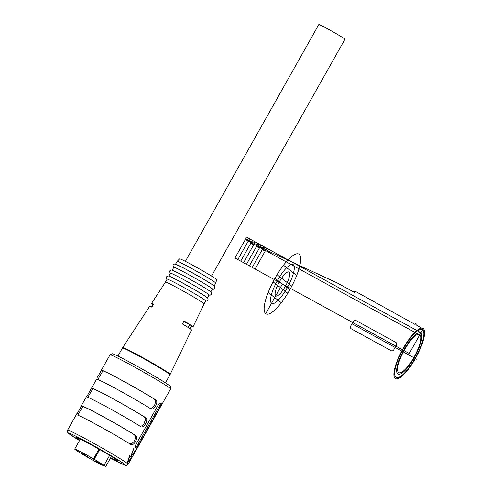 <?xml version="1.0" encoding="UTF-8"?>
<svg xmlns="http://www.w3.org/2000/svg" width="491" height="491" viewBox="0 0 491 491"><rect width="100%" height="100%" fill="white"/><g stroke="black" fill="none" stroke-linecap="round" stroke-linejoin="round"><path stroke-width="0.74" d="M177.171 261.335A22.156 0.921 -150.6 0 1 196.922 271.413A22.156 0.921 -150.6 0 1 215.77 283.086A22.156 0.921 -150.6 0 0 215.77 283.086L216.648 279.674A21.242 0.884 -150.6 0 0 198.573 268.485A21.242 0.884 -150.6 0 0 179.638 258.818L177.171 261.335A22.156 0.921 -150.6 0 0 177.165 261.347L175.557 264.201M183.738 321.347L189.704 324.619A22.156 0.921 -150.6 0 1 191.49 325.999L189.974 328.688M153.388 304.715L152.965 304.481L151.529 307.028M189.704 324.619L188.114 327.448M152.818 304.733A23.826 0.994 29.4 0 1 152.124 304.224A23.826 0.994 29.4 0 1 151.467 303.542A23.826 0.994 29.4 0 1 153.671 304.297L151.75 307.127A24.047 1 29.4 0 0 149.602 306.396L122.713 347.573L117.92 356.079M122.474 347.996A27.269 1.135 -150.6 0 1 146.784 360.388A27.269 1.135 -150.6 0 1 169.984 374.768L191.508 330.007A24.047 1 29.4 0 0 182.523 323.992L183.947 320.887A23.826 0.994 29.4 0 1 192.988 326.932A23.826 0.994 29.4 0 1 191.263 326.398M165.461 282.11L167.136 279.146A22.156 0.921 -150.6 0 1 186.887 289.217A22.156 0.921 -150.6 0 1 205.735 300.897L204.066 303.861A22.156 0.921 -150.6 0 0 185.217 292.182A22.156 0.921 -150.6 0 0 165.467 282.11A22.156 0.921 -150.6 0 0 165.461 282.11L151.467 303.542M170.217 374.338A27.263 1.135 -150.6 0 0 169.469 373.565A27.263 1.135 -150.6 0 0 143.777 358.154A27.263 1.135 -150.6 0 0 122.713 347.573M207.411 297.927A22.156 0.921 -150.6 0 0 188.562 286.247A22.156 0.921 -150.6 0 0 168.806 276.181M207.472 297.816L209.08 294.962A22.156 0.921 -150.6 0 0 190.232 283.282A22.156 0.921 -150.6 0 0 170.475 273.211L168.867 276.065M210.749 291.998A22.156 0.921 -150.6 0 0 191.901 280.318A22.156 0.921 -150.6 0 0 172.151 270.246M210.817 291.881L212.425 289.027A22.156 0.921 -150.6 0 0 193.577 277.347A22.156 0.921 -150.6 0 0 173.82 267.276L172.212 270.13M214.094 286.063A22.156 0.921 -150.6 0 0 195.246 274.383A22.156 0.921 -150.6 0 0 175.496 264.311M211.511 276.071L344.94 39.274A14.994 0.626 -150.6 0 0 332.18 31.369A14.994 0.626 -150.6 0 0 318.806 24.55L185.383 261.347M129.882 443.901L131.698 443.711L133.951 441.648L135.326 438.678L135.51 437.229L135.301 435.971L134.301 434.731L135.559 435.419A34.763 1.448 -150.6 0 0 103.969 417.062A34.763 1.448 -150.6 0 0 81.592 405.842L82.844 406.53L77.75 415.134M97.347 377.309L101.649 370.245A34.763 1.448 29.4 0 1 124.027 381.464A34.763 1.448 29.4 0 1 155.616 399.815C159.225 401.521 153.72 411.323 150.602 408.715A34.763 1.448 29.4 0 0 119.012 390.363A34.763 1.448 29.4 0 0 96.635 379.144L86.606 396.943A34.763 1.448 29.4 0 1 108.984 408.162A34.763 1.448 29.4 0 1 140.573 426.519C143.691 429.128 149.196 419.32 145.588 417.62A34.763 1.448 29.4 0 0 113.998 399.263A34.763 1.448 29.4 0 0 91.621 388.043L92.873 388.731L87.779 397.336M90.24 389.922L91.621 388.043M135.559 435.419C139.168 437.125 133.662 446.927 130.545 444.318A34.763 1.448 -150.6 0 0 98.955 425.961A34.763 1.448 -150.6 0 0 76.571 414.742L81.592 405.842M129.569 455.777L127.083 463.265A34.763 1.448 -150.6 0 1 127.255 463.4L131.944 456.869A34.763 1.448 -150.6 0 0 131.895 456.82L127.507 462.743L130.011 455.36A34.763 1.448 -150.6 0 0 129.863 455.255L129.569 455.777M135.602 447.706A2.044 0.559 118.7 0 0 136.756 446.301L159.827 405.363A2.044 0.559 118.7 0 0 160.379 403.234L161.441 403.817A34.763 1.448 -150.6 0 0 160.256 402.896L160.201 402.865M161.441 403.817L160.698 405.842L137.627 446.779L136.369 448.32A34.763 1.448 -150.6 0 0 135.178 447.399L135.547 445.171L158.618 404.228L160.256 402.896M127.255 463.4A34.763 1.448 29.4 0 1 128.126 464.326L170.586 388.97A34.763 1.448 -150.6 0 0 132.723 366.034A34.763 1.448 -150.6 0 0 110.009 354.84L100.268 372.123M135.577 450.296L131.14 456.286L133.675 448.823A34.763 1.448 -150.6 0 0 133.54 448.731L130.716 456.814A34.763 1.448 29.4 0 1 130.888 456.949L135.62 450.339A34.763 1.448 -150.6 0 0 135.577 450.296L135.62 450.339M149.939 408.297L151.762 408.107L152.965 407.266L154.837 404.596L155.573 401.626L155.359 400.374L154.364 399.128A33.4 1.393 -150.6 0 0 124.327 381.691A33.4 1.393 -150.6 0 0 102.907 370.932L97.807 379.531M139.91 426.102L141.727 425.912L143.98 423.843L145.545 419.431L145.33 418.172L144.329 416.927L145.588 417.62M92.873 388.731A33.4 1.393 29.4 0 1 114.299 399.49A33.4 1.393 29.4 0 1 144.329 416.927M134.301 434.731A33.4 1.393 -150.6 0 0 104.264 417.295A33.4 1.393 -150.6 0 0 82.844 406.53M160.379 403.234L159.919 402.878M110.708 457.667A23.519 0.982 -150.6 0 0 117.324 460.583A23.519 0.982 -150.6 0 0 91.707 445.067A23.519 0.982 -150.6 0 0 76.344 437.493A23.519 0.982 -150.6 0 0 79.781 440.077M98.433 462.154L102.515 464.627L98.433 462.154M80.88 452.211L84.961 454.684L80.88 452.211M83.777 454.451L87.858 456.925L83.777 454.451M95.205 460.957L99.286 463.43L95.205 460.957M90.154 457.047L94.235 459.521L90.154 457.047M93.548 458.778A19.259 0.804 29.4 0 0 74.706 449.081A19.259 0.804 29.4 0 0 83.691 454.973A19.259 0.804 29.4 0 0 101.355 464.83L105.761 466.45L93.548 458.778L98.986 449.13M416.436 324.035A1.025 0.982 -52.2 0 0 415.073 324.453L415.57 323.563L416.436 324.035A1.025 0.982 -52.2 0 1 416.798 325.398L423.125 328.866L409.248 353.489L234.974 257.99L245.838 238.706L268.847 251.312L336.31 282.54A34.082 32.762 127.8 0 1 338.225 283.51L354.754 292.562L355.423 291.378L353.6 291.936M419.664 335.003L245.39 239.498L248.716 240.277M415.073 324.453L355.423 291.378M266.803 248.25L255.105 269.019M263.931 246.678L252.227 267.442M261.052 245.101L249.354 265.87M258.18 243.524L246.476 264.293M255.302 241.946L243.597 262.716M252.423 240.375L240.725 261.138M420.947 332.726L246.672 237.221M249.551 238.798L237.847 259.561M353.305 321.415L350.629 326.159A2.044 1.964 -52.2 0 0 351.353 328.884L391.039 350.635A2.044 1.964 127.8 0 0 393.77 349.801L396.446 345.05A2.044 1.964 -52.2 0 0 395.721 342.325L356.036 320.58A2.044 1.964 -52.2 0 0 353.305 321.415M416.675 359.246L351.967 323.784M277.059 274.721L291.801 286.143M273.045 281.84L287.787 293.262M268.141 292.532L281.331 302.744M283.522 265.238L296.705 275.451M282.423 283.994L265.705 313.657M274.997 278.237L289.85 289.745M407.469 341.46L407.782 341.699M419.382 350.691L419.068 350.445M399.115 356.294L399.422 356.534M411.022 365.525L410.709 365.279M251.588 241.854A1.706 1.639 127.8 0 1 254.473 241.756A1.706 1.639 127.8 0 1 253.025 244.322A1.706 1.639 127.8 0 1 251.588 241.854M257.339 245.009A1.706 1.639 127.8 0 1 260.224 244.905A1.706 1.639 127.8 0 1 258.775 247.476A1.706 1.639 127.8 0 1 257.339 245.009M263.096 248.158A1.706 1.639 127.8 0 1 265.975 248.059A1.706 1.639 127.8 0 1 264.526 250.625A1.706 1.639 127.8 0 1 263.096 248.158M422.622 329.756A27.269 7.426 118.7 0 0 397.415 361.37A27.269 7.426 118.7 0 0 407.708 369.342A27.269 7.426 118.7 0 0 422.622 329.756M289.113 272.124A13.631 3.713 -61.3 0 1 281.65 291.918A13.631 3.713 -61.3 0 1 276.507 287.935A13.631 3.713 -61.3 0 1 289.113 272.124M293.287 264.71A22.156 6.033 -61.3 0 1 281.171 296.871A22.156 6.033 -61.3 0 1 272.812 290.396A22.156 6.033 -61.3 0 1 293.287 264.71M299.142 254.326A34.082 9.286 -61.3 0 1 280.496 303.806A34.082 9.286 -61.3 0 1 267.632 293.845A34.082 9.286 -61.3 0 1 299.142 254.326M419.946 334.506A21.813 5.941 118.7 0 0 399.784 359.799A21.813 5.941 118.7 0 0 408.015 366.176A21.813 5.941 118.7 0 0 419.946 334.506M420.781 333.021A23.519 6.408 118.7 0 0 399.042 360.29A23.519 6.408 118.7 0 0 407.917 367.164A23.519 6.408 118.7 0 0 420.781 333.021M415.484 358.326A28.631 7.801 118.7 0 0 418.289 329.492A28.631 7.801 118.7 0 0 393.966 372.657A28.631 7.801 118.7 0 0 415.484 358.326M77.29 412.913L67.549 430.196A34.763 1.448 29.4 0 1 90.264 441.391A34.763 1.448 29.4 0 1 127.083 463.265M128.126 464.326L126.42 465.4L125.328 465.278L110.475 458.085A32.719 1.363 -150.6 0 0 123.358 463.375A32.719 1.363 -150.6 0 0 89.706 443.514A32.719 1.363 -150.6 0 0 68.887 433.019A32.719 1.363 -150.6 0 0 79.517 440.55L68.071 432.97L67.414 431.982L67.549 430.196M154.364 399.128L155.616 399.815M101.649 370.245L102.907 370.932M160.698 405.842L159.827 405.363M136.756 446.301L137.627 446.779M99.691 449.535L94.247 459.195M104.061 465.259L109.64 455.36M204.066 303.861L192.988 326.932M169.984 374.768L165.43 382.845M167.069 279.256L166.265 277.746L166.486 276.826L167.75 275.954L168.812 276.046L178.184 280.564L194.522 289.659L205.625 296.447L208.012 298.442L208.061 300.247L206.803 301.118L205.674 301.008M170.414 273.321L169.604 271.818L169.831 270.891L171.089 270.019L172.157 270.118L181.529 274.635L197.861 283.724L208.97 290.512L211.357 292.507L211.4 294.312L210.148 295.189L209.019 295.073M173.759 267.392L172.949 265.883L173.176 264.956L174.434 264.084L175.496 264.183L184.874 268.7L201.206 277.789L212.315 284.584L214.696 286.572L214.745 288.377L213.487 289.254L212.358 289.144M215.764 283.098L214.156 285.952M87.318 395.108L80.211 407.72M110.009 354.84L112.095 353.759C112.31 353.901 111.304 352.151 134.153 364.586C150.657 373.633 168.474 384.269 170.064 386.196C170.647 386.19 170.819 387.117 170.586 388.97M74.706 449.081L80.334 439.095M111.402 456.44L105.761 466.45"/></g></svg>
